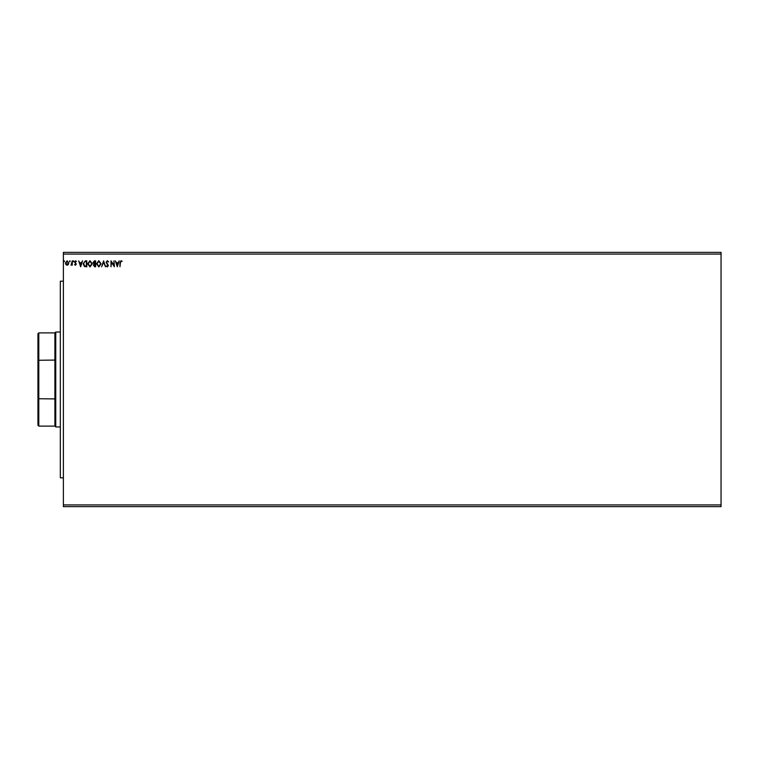 <?xml version="1.0" encoding="UTF-8"?>
<svg xmlns="http://www.w3.org/2000/svg" width="759" height="759" viewBox="0 0 759 759"><rect width="100%" height="100%" fill="white"/><g stroke="black" fill="none" stroke-linecap="round" stroke-linejoin="round"><path stroke-width="1.14" d="M721.05 504.934L721.05 506.632L63.376 506.632L63.376 254.066L721.05 254.066L721.05 504.934L63.376 504.934M721.05 254.066L721.05 252.368L63.376 252.368L63.376 254.066M70.217 261.267L69.837 261.76L69.458 261.267L69.837 260.773L70.217 261.267M73.718 261.267L73.338 261.76L72.959 261.267L73.338 260.773L73.718 261.267M80.644 266.779L78.661 260.849L79.771 262.747L81.441 262.747L82.541 260.849L80.644 266.779M92.275 263.79L90.027 266.931L87.712 263.819L89.989 260.698L92.275 263.79M117.303 266.779L115.321 260.849L116.431 262.747L118.1 262.747L119.201 260.849L117.303 266.779M107.37 260.698L108.708 261.988L107.408 261.305L106.573 262.31L108.404 265.546L107.342 266.931L106.194 265.925L107.351 266.324L107.949 265.574L106.118 262.301L107.37 260.698M101.099 263.79L98.85 266.931L96.535 263.819L98.812 260.698L101.099 263.79M64.515 261.267L64.135 261.76L63.756 261.267L64.135 260.773L64.515 261.267M95.625 260.849L95.625 266.779L94.79 266.779L93.423 265.308L93.974 264.047L93.034 262.529L94.439 260.849L95.625 260.849M103.613 260.849L105.51 266.779L103.575 262.282L101.63 266.779L103.613 260.849M120.415 262.832L119.96 266.779L119.96 262.775L121.051 260.698L122.171 261.381L121.051 261.305L120.415 262.832M113.954 260.849L114.41 266.779L111.45 262.358L110.985 266.779L110.985 260.849L113.954 265.261L113.954 260.849M85.425 260.849L86.801 260.849L86.801 266.779L84.496 266.57L83.148 263.743L85.425 260.849M75.435 265.261L74.553 264.644L75.853 264.141L74.553 262.026L75.52 260.773L76.46 261.362L75.008 261.997L76.308 264.123L75.435 265.261M72.276 260.849L72.276 265.185L71.82 264.54L71.023 265.261L72.276 260.849M68.329 264.54L67.105 265.261L65.872 264.54L65.426 263.003L67.105 260.773L68.775 263.003L68.329 264.54M94.695 266.172L95.169 264.274L93.879 265.299L94.695 266.172M94.941 263.658L95.169 261.457L94.647 261.457L93.499 262.529L94.941 263.658M96.991 263.819L98.831 266.324L100.643 263.79L98.831 261.305L96.991 263.819M116.63 263.354L117.265 265.346L117.901 263.354L116.63 263.354M88.167 263.819L90.008 266.324L91.82 263.79L90.008 261.305L88.167 263.819M86.346 266.172L86.346 261.457L84.638 261.608L83.604 263.743L84.733 266.001L86.346 266.172M79.961 263.354L80.606 265.346L81.241 263.354L79.961 263.354M65.881 263.003L67.105 264.73L68.319 263.003L67.105 261.305L65.881 263.003M63.376 477.809L60.322 477.809L60.322 281.191L63.376 281.191M38.794 426.112L37.95 425.268L37.95 333.732L38.794 332.888L38.794 426.112L54.904 426.112L54.904 332.888L55.749 332.044L55.749 426.956L60.322 426.956M37.95 398.731L54.904 398.921M37.95 360.269L54.904 360.079M55.749 332.044L60.322 332.044M54.904 426.112L55.749 426.956M38.794 332.888L54.904 332.888"/></g></svg>
